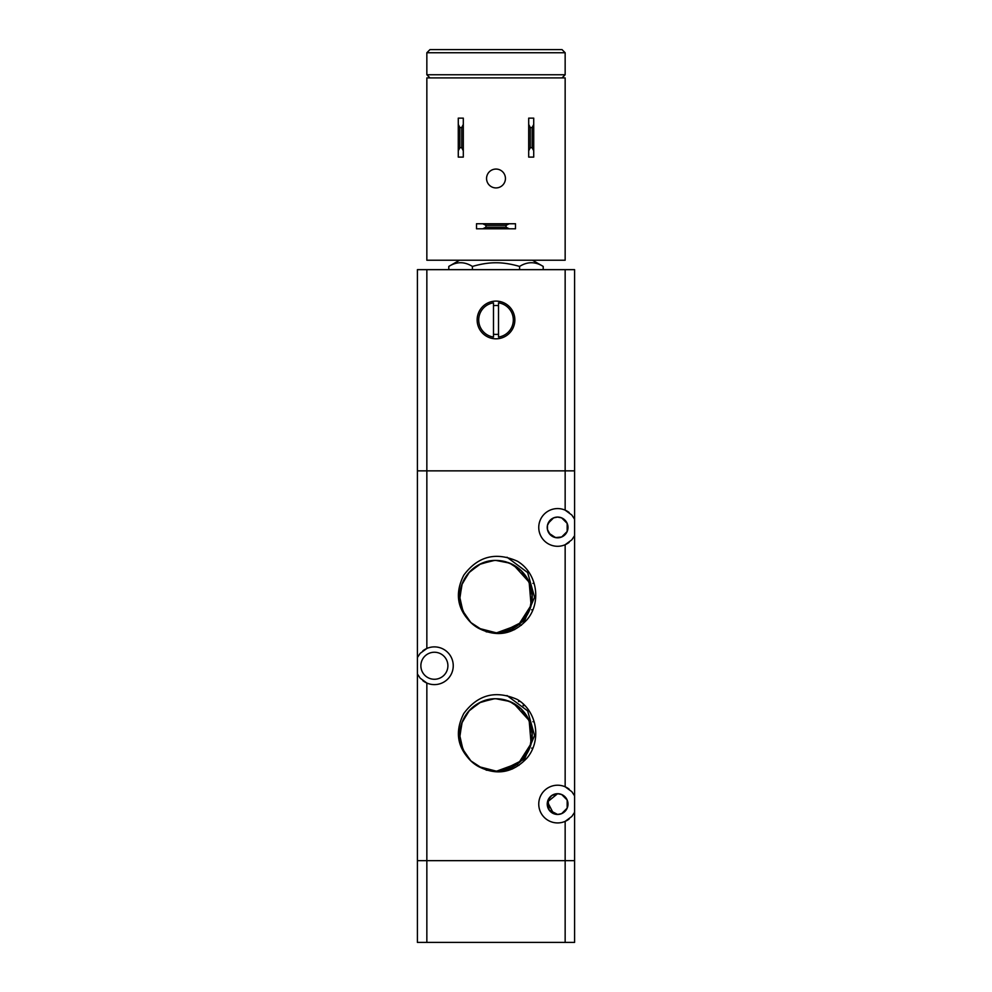 <?xml version="1.0" encoding="UTF-8"?>
<svg xmlns="http://www.w3.org/2000/svg" width="992" height="992" viewBox="0 0 992 992"><rect width="100%" height="100%" fill="white"/><g stroke="black" fill="none" stroke-linecap="round" stroke-linejoin="round"><path stroke-width="1.49" d="M422.865 650.814A18.86 18.86 0 0 1 453.245 665.756A18.86 18.86 0 0 1 426.845 683.042L420.174 678.156L417.409 673.977L417.409 860.659L574.591 860.659L574.591 812.299L574.591 860.659L565.155 860.659L565.155 942.4L574.591 942.4L574.591 860.659M574.591 817.284L574.591 812.299L571.826 816.478L565.155 821.364A18.86 18.86 0 0 1 538.755 804.078A18.86 18.86 0 0 1 565.155 786.792L571.826 791.678L574.591 795.857L574.591 535.655L571.826 539.834L565.155 544.72A18.86 18.86 0 0 1 538.755 527.434A18.86 18.86 0 0 1 565.155 510.148L571.826 515.034L574.591 519.213L574.591 470.853L574.591 812.299A18.86 18.86 0 0 1 574.405 812.684M557.616 793.699L561.67 794.53L567.164 800.011L567.164 808.145L561.67 813.626L557.616 814.457L553.561 813.626L547.46 801.945L557.616 793.699L551.788 795.497L548.068 800.011L549.109 810.018L557.616 814.457A10.379 10.379 0 0 1 547.237 804.078A10.379 10.379 0 0 1 557.616 793.699A10.379 10.379 0 0 1 567.994 804.078A10.379 10.379 0 0 1 557.616 814.457L561.67 813.626L567.164 808.145L567.164 800.011L561.67 794.53L557.616 793.699M557.616 517.068L561.67 517.886L567.164 523.379L567.164 531.501L561.67 536.982L555.532 537.602L549.047 533.287L547.448 529.505L550.275 534.775L553.561 536.982L557.616 537.813A10.379 10.379 0 0 1 547.237 527.434A10.379 10.379 0 0 1 557.616 517.068L553.561 517.886L557.616 517.068A10.379 10.379 0 0 1 567.994 527.434A10.379 10.379 0 0 1 557.616 537.813L561.67 536.982L567.164 531.501L567.164 523.379L561.67 517.886L557.616 517.068M550.275 520.106L547.448 525.363L548.068 523.379L553.561 517.886M532.878 748.117L531.625 748.117M532.927 721.717L534.142 721.717M532.878 609.795L531.625 609.795M532.927 583.395L534.142 583.395M574.591 470.853L574.591 269.65L565.155 269.65L565.155 470.853L574.591 470.853L417.409 470.853L417.409 657.535L420.174 653.356L426.845 648.47L426.845 269.65L417.409 269.65L417.409 470.853L417.409 269.65M417.409 470.853L565.155 470.853L565.155 510.148A18.86 18.86 0 0 1 569.135 512.492M574.405 518.828A18.86 18.86 0 0 1 574.591 519.213L574.591 514.228M547.448 525.363L547.448 529.505M569.135 542.376A18.86 18.86 0 0 1 565.155 544.72L565.155 786.792A18.86 18.86 0 0 1 569.135 789.136M574.405 795.472A18.86 18.86 0 0 1 574.591 795.857L574.591 790.872M434.384 679.272A13.516 13.516 0 0 1 420.868 665.756A13.516 13.516 0 0 1 434.384 652.24A13.516 13.516 0 0 1 447.9 665.756A13.516 13.516 0 0 1 434.384 679.272M417.595 674.362A18.86 18.86 0 0 1 417.409 673.977L417.409 657.535A18.86 18.86 0 0 1 417.595 657.15M569.135 819.02A18.86 18.86 0 0 1 565.155 821.364L565.155 860.659L417.409 860.659L417.409 942.4L426.845 942.4L426.845 683.042A18.86 18.86 0 0 1 422.865 680.698M494.202 560.492L480.723 563.828L469.501 572.012L462.185 583.804L459.854 597.494L462.867 611.047L470.754 622.48L482.372 630.081L496 632.747C475.428 630.999 463.425 619.963 459.978 599.614C457.684 579.303 475.565 559.86 496 560.443C516.386 562.142 528.376 573.054 531.985 593.179C534.539 613.614 516.584 633.355 496 632.747C475.8 631.098 463.822 620.322 460.052 600.408C457.25 579.861 475.267 559.823 496 560.443C516.014 562.042 527.98 572.694 531.91 592.385C534.961 613.056 516.882 633.38 496 632.747C476.172 631.197 464.219 620.682 460.139 601.214C456.816 580.432 474.97 559.798 496 560.443C515.654 561.956 527.583 572.334 531.799 591.592C535.395 612.473 517.192 633.404 496 632.747C476.532 631.284 464.616 621.042 460.251 602.008C456.394 581.002 474.66 559.773 496 560.443C515.282 561.869 527.186 571.987 531.687 590.786C535.816 611.89 517.489 633.442 496 632.747L478.528 628.246A36.146 36.146 0 0 1 472.614 624.166C457.3 610.117 454.361 593.774 463.797 575.162C477.896 556.227 495.789 551.589 517.452 561.236A41.366 41.366 0 0 1 521.445 563.989C537.9 577.22 540.752 603.843 526.851 619.876C512.765 634.644 496.657 637.434 478.528 628.246M492.702 560.592L479.545 564.411L468.745 572.843L461.863 584.697L459.891 598.25L463.09 611.568L471.026 622.74L482.546 630.156L496 632.747C474.325 630.689 462.272 618.834 459.854 597.196C459.011 577.666 476.458 559.934 496 560.443L509.553 563.084L521.122 570.598L529.034 581.907L532.134 595.361L529.964 608.989L522.834 620.818L511.81 629.114L498.468 632.66M506.416 561.98A36.146 36.146 0 0 0 496 560.443L509.652 563.121L521.296 570.76L529.17 582.23L532.146 595.832L529.753 609.547L522.362 621.339L511.066 629.461L497.525 632.722M472.614 624.166A36.146 36.146 0 0 1 496 560.443L496.694 560.455M497.128 560.468L507.78 562.414M513.658 565.056L529.17 582.23L531.092 605.281L518.642 624.774L496.918 632.735M485.2 631.098A36.146 36.146 0 0 0 492.9 632.611M494.202 698.814L480.723 702.15L469.501 710.322L462.185 722.126L459.854 735.816L462.867 749.369L470.754 760.802L482.372 768.403L496 771.069C475.428 769.321 463.425 758.285 459.978 737.936C457.684 717.613 475.565 698.17 496 698.765C516.386 700.464 528.376 711.376 531.985 731.501C534.539 751.936 516.584 771.677 496 771.069C475.8 769.42 463.822 758.644 460.052 738.73C457.25 718.183 475.267 698.145 496 698.765C516.014 700.364 527.98 711.016 531.91 730.707C534.961 751.378 516.882 771.702 496 771.069C476.172 769.519 464.219 759.004 460.139 739.536C456.816 718.754 474.97 698.12 496 698.765C515.654 700.278 527.583 710.656 531.799 729.914C535.395 750.795 517.192 771.726 496 771.069C476.532 769.606 464.616 759.351 460.251 740.33C456.394 719.324 474.66 698.095 496 698.765C515.282 700.191 527.186 710.309 531.687 729.108C535.816 750.212 517.489 771.764 496 771.069L478.528 766.568A36.146 36.146 0 0 1 472.614 762.488C457.3 748.439 454.361 732.096 463.797 713.484C477.896 694.549 495.789 689.911 517.452 699.558A41.366 41.366 0 0 1 521.445 702.311C537.9 715.542 540.752 742.165 526.851 758.198C512.765 772.966 496.657 775.756 478.528 766.568M492.702 698.914L479.545 702.733L468.745 711.165L461.863 723.007L459.891 736.572L463.09 749.89L471.026 761.062L482.546 768.478L496 771.069C474.325 769.011 462.272 757.156 459.854 735.518C459.011 715.988 476.458 698.256 496 698.765L509.553 701.406L521.122 708.92L529.034 720.229L532.134 733.683L529.964 747.311L522.834 759.14L511.81 767.436L498.468 770.982M506.416 700.302A36.146 36.146 0 0 0 496 698.765L509.652 701.443L521.296 709.082L529.17 720.552L532.146 734.154L529.753 747.869L522.362 759.661L511.066 767.783L497.525 771.032M472.614 762.488A36.146 36.146 0 0 1 496 698.765L496.694 698.777M497.128 698.79L507.78 700.736M513.658 703.378L529.17 720.539L531.092 743.603L518.642 763.096L496.918 771.057M485.2 769.42A36.146 36.146 0 0 0 492.9 770.933M512.579 768.912L510.545 768.49M513.881 629.622L512.852 629.61M518.531 701.48L519.696 701.282M514.612 629.647L512.926 629.61M512.678 629.61L511.922 629.622M518.543 701.48L519.994 701.22L518.543 701.48M518.915 765.427L517.551 764.944M523.454 705.771L524.718 705.411M521.395 625.258L519.895 624.972M521.457 702.324L518.866 700.451M521.457 564.002L518.866 562.129M494.524 632.722L486.154 631.805M507.011 557.219L527.645 572.545L534.589 597.246L524.52 620.781L501.692 632.301L498.666 632.648M501.692 632.301A36.146 36.146 0 0 0 507.706 562.39M507.011 695.541L527.645 710.867L534.589 735.568L524.52 759.103L501.692 770.623L498.666 770.97M494.524 771.044L486.154 770.127M501.692 770.623A36.146 36.146 0 0 0 507.706 700.712M523.032 705.349L524.359 705.039M574.591 540.64L574.591 535.655A18.86 18.86 0 0 1 574.405 536.04M574.591 748.117L574.591 721.717M574.591 609.795L574.591 583.395M514.86 319.957A18.86 18.86 0 0 1 496 338.818A18.86 18.86 0 0 1 477.14 319.957A18.86 18.86 0 0 1 496 301.097A18.86 18.86 0 0 1 514.86 319.957M493.483 305.71A14.458 14.458 0 0 1 498.517 305.71M498.517 302.845A17.286 17.286 0 0 1 498.517 337.057L498.517 302.845M478.714 319.957A17.286 17.286 0 0 1 493.483 302.845L493.483 337.057A17.286 17.286 0 0 1 478.714 319.957M472.403 269.65L472.403 266.426C481.132 263.922 488.994 262.706 496 262.768C503.006 262.706 510.868 263.922 519.597 266.426C527.471 261.504 535.333 261.504 543.207 266.426L543.207 269.65M459.532 260.226L448.793 266.426L448.793 269.65M448.793 266.426C456.667 261.504 464.529 261.504 472.403 266.426M519.597 266.426L519.597 269.65M498.517 334.192A14.458 14.458 0 0 1 493.483 334.192M565.155 269.65L426.845 269.65M429.982 77.897L426.845 74.747L565.155 74.747L562.018 77.897M565.155 74.747L565.155 52.75L562.018 49.6L429.982 49.6L426.845 52.75L426.845 74.747M426.845 52.75L565.155 52.75M505.436 178.486A9.436 9.436 0 0 1 496 187.922A9.436 9.436 0 0 1 486.564 178.486A9.436 9.436 0 0 1 496 169.062A9.436 9.436 0 0 1 505.436 178.486M482.794 223.758L476.507 223.758L476.507 228.792L482.794 228.792L485.944 227.218L485.944 225.333L482.794 223.758L509.206 223.758L506.056 225.333L506.056 227.218L485.944 227.218M485.944 225.333L506.056 225.333M482.794 228.792L515.493 228.792L515.493 223.758L509.206 223.758M506.056 227.218L509.206 228.792M528.699 150.821L528.699 157.108L533.721 157.108L533.721 150.821L532.146 147.684L530.261 147.684L528.699 150.821L528.699 124.422L530.261 127.559L532.146 127.559L533.721 124.422L533.721 118.135L528.699 118.135L528.699 124.422M530.261 147.684L530.261 127.559M458.279 150.821L458.279 157.108L463.301 157.108L463.301 150.821L461.739 147.684L459.854 147.684L458.279 150.821L458.279 124.422L459.854 127.559L461.739 127.559L461.739 147.684M459.854 147.684L459.854 127.559M463.301 150.821L463.301 118.135L458.279 118.135L458.279 124.422M461.739 127.559L463.301 124.422M532.146 127.559L532.146 147.684M533.721 150.821L533.721 124.422M565.155 260.226L565.155 77.897L426.845 77.897L426.845 260.226L565.155 260.226M426.845 942.4L565.155 942.4M532.468 260.226L543.207 266.426"/></g></svg>
